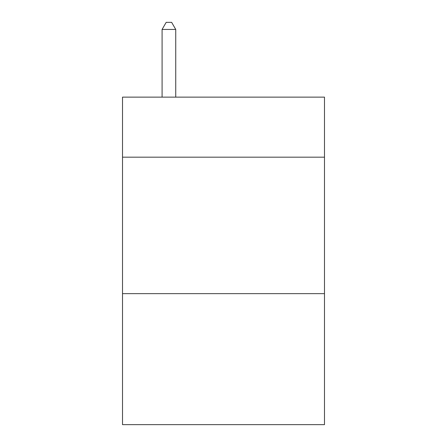 <?xml version="1.0" encoding="UTF-8"?>
<svg xmlns="http://www.w3.org/2000/svg" width="447" height="447" viewBox="0 0 447 447"><rect width="100%" height="100%" fill="white"/><g stroke="black" fill="none" stroke-linecap="round" stroke-linejoin="round"><path stroke-width="0.67" d="M324.483 157.176L324.483 97.133L122.517 97.133L122.517 157.176L324.483 157.176L324.483 424.65L122.517 424.65L122.517 157.176M324.483 293.645L122.517 293.645M175.738 97.133L175.738 29.446L162.088 29.446L162.088 97.133M162.088 29.446L166.183 22.35L171.642 22.35L175.738 29.446"/></g></svg>

